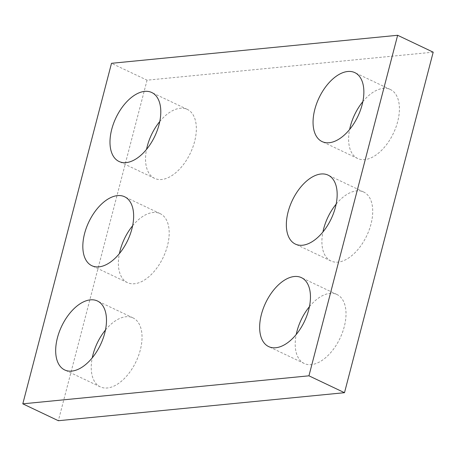 <?xml version="1.0" encoding="UTF-8"?>
<svg xmlns="http://www.w3.org/2000/svg" width="456" height="456" viewBox="0 0 456 456"><rect width="100%" height="100%" fill="white"/><g stroke="black" fill="none" stroke-linecap="round" stroke-linejoin="round"><path stroke-width="0.34" stroke-dasharray="2.28 1.71" d="M433.2 52.166L147.06 80.182L111.503 63.304M105.467 330.013A38.167 21.506 115.4 0 1 133.009 317.883A38.167 21.506 115.4 0 1 140.288 350.048A38.167 21.506 115.4 0 1 100.269 386.842A38.167 21.506 115.4 0 1 92.254 357.835M132.616 225.766A38.167 21.506 115.4 0 1 160.164 213.642A38.167 21.506 115.4 0 1 167.443 245.807A38.167 21.506 115.4 0 1 127.418 282.6A38.167 21.506 115.4 0 1 119.409 253.593M159.771 121.524A38.167 21.506 115.4 0 1 187.313 109.394A38.167 21.506 115.4 0 1 194.598 141.559A38.167 21.506 115.4 0 1 154.573 178.353A38.167 21.506 115.4 0 1 146.558 149.346M309.442 306.654A38.167 21.506 115.4 0 1 336.984 294.525A38.167 21.506 115.4 0 1 344.263 326.69A38.167 21.506 115.4 0 1 304.237 363.483A38.167 21.506 115.4 0 1 296.229 334.476M336.14 204.145A38.167 21.506 115.4 0 1 363.683 192.022A38.167 21.506 115.4 0 1 370.967 224.187A38.167 21.506 115.4 0 1 330.942 260.98A38.167 21.506 115.4 0 1 322.928 231.973M362.839 101.642A38.167 21.506 115.4 0 1 390.387 89.513A38.167 21.506 115.4 0 1 397.666 121.678A38.167 21.506 115.4 0 1 357.641 158.471A38.167 21.506 115.4 0 1 349.632 129.464M147.06 80.182L58.357 420.717M133.009 317.883L97.453 301M100.269 386.842L64.712 369.958M160.164 213.642L124.608 196.758M127.418 282.6L91.861 265.717M187.313 109.394L151.762 92.517M154.573 178.353L119.016 161.475M336.984 294.525L301.427 277.647M304.237 363.483L268.687 346.606M363.683 192.022L328.126 175.138M330.942 260.98L295.385 244.097M390.387 89.513L354.831 72.629M357.641 158.471L322.084 141.588"/><path stroke-width="0.68" d="M397.643 35.283L111.503 63.304L22.8 403.834L308.94 375.818L397.643 35.283L433.2 52.166L344.497 392.696L308.94 375.818M344.497 392.696L58.357 420.717L22.8 403.834M92.254 357.835A38.167 21.506 115.4 0 1 105.467 330.013M104.732 333.165A38.167 21.506 115.4 0 1 64.712 369.958A38.167 21.506 115.4 0 1 61.651 326.257A38.167 21.506 115.4 0 1 97.453 301A38.167 21.506 115.4 0 1 104.732 333.165M119.409 253.593A38.167 21.506 115.4 0 1 132.616 225.766M131.887 228.923A38.167 21.506 115.4 0 1 91.861 265.717A38.167 21.506 115.4 0 1 88.806 222.009A38.167 21.506 115.4 0 1 124.608 196.758A38.167 21.506 115.4 0 1 131.887 228.923M146.558 149.346A38.167 21.506 115.4 0 1 159.771 121.524M159.041 124.676A38.167 21.506 115.4 0 1 119.016 161.475A38.167 21.506 115.4 0 1 115.961 117.768A38.167 21.506 115.4 0 1 151.762 92.517A38.167 21.506 115.4 0 1 159.041 124.676M296.229 334.476A38.167 21.506 115.4 0 1 309.442 306.654M308.706 309.806A38.167 21.506 115.4 0 1 268.687 346.606A38.167 21.506 115.4 0 1 265.626 302.898A38.167 21.506 115.4 0 1 301.427 277.647A38.167 21.506 115.4 0 1 308.706 309.806M322.928 231.973A38.167 21.506 115.4 0 1 336.14 204.145M335.411 207.303A38.167 21.506 115.4 0 1 295.385 244.097A38.167 21.506 115.4 0 1 292.325 200.389A38.167 21.506 115.4 0 1 328.126 175.138A38.167 21.506 115.4 0 1 335.411 207.303M349.632 129.464A38.167 21.506 115.4 0 1 362.839 101.642M362.11 104.794A38.167 21.506 115.4 0 1 322.084 141.588A38.167 21.506 115.4 0 1 319.029 97.886A38.167 21.506 115.4 0 1 354.831 72.629A38.167 21.506 115.4 0 1 362.11 104.794"/></g></svg>
